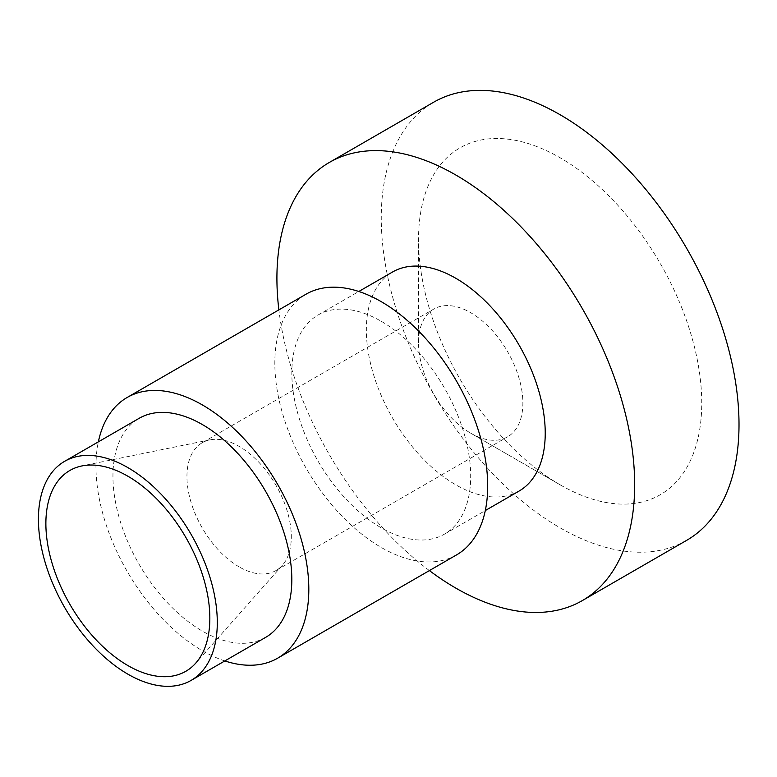 <?xml version="1.0" encoding="UTF-8"?>
<svg xmlns="http://www.w3.org/2000/svg" width="777" height="777" viewBox="0 0 777 777"><rect width="100%" height="100%" fill="white"/><g stroke="black" fill="none" stroke-linecap="round" stroke-linejoin="round"><path stroke-width="0.58" stroke-dasharray="3.88 2.91" d="M265.627 637.383A126.486 73.028 60 0 1 202.389 631.118A126.486 73.028 60 0 1 119.755 519.658A126.486 73.028 60 0 1 139.151 418.308M224.835 660.936A150.515 86.898 60 0 1 202.389 650.737A150.515 86.898 60 0 1 98.349 441.86M456.517 554.924A150.515 86.898 60 0 1 381.264 547.464A150.515 86.898 60 0 1 282.935 414.831A150.515 86.898 60 0 1 306.002 294.221M381.264 321.299A126.486 73.028 60 0 1 463.888 432.76A126.486 73.028 60 0 1 444.502 534.11A126.486 73.028 60 0 1 381.264 527.845A126.486 73.028 60 0 1 298.63 416.385A126.486 73.028 60 0 1 318.016 315.035A126.486 73.028 60 0 1 381.264 321.299M519.036 491.083A126.486 73.028 60 0 1 455.798 484.819A126.486 73.028 60 0 1 373.164 373.358A126.486 73.028 60 0 1 392.55 271.999M686.615 540.374A252.962 146.047 60 0 1 560.139 527.845A252.962 146.047 60 0 1 394.881 304.934A252.962 146.047 60 0 1 433.653 102.224M560.139 484.819L560.139 484.819A200.262 115.627 60 0 1 418.531 239.539A200.262 115.627 60 0 1 560.139 157.78A200.262 115.627 60 0 1 701.748 403.059A200.262 115.627 60 0 1 560.139 484.819L470.697 433.177A73.786 42.599 60 0 1 418.531 342.812A73.786 42.599 60 0 1 433.809 309.042A73.786 42.599 60 0 1 470.697 312.694A73.786 42.599 60 0 1 518.9 377.709A73.786 42.599 60 0 1 507.595 436.829A73.786 42.599 60 0 1 470.697 433.177L560.139 484.819M239.122 566.88A73.786 42.599 60 0 1 190.919 501.864A73.786 42.599 60 0 1 202.224 442.744A73.786 42.599 60 0 1 209.887 439.86A73.786 42.599 60 0 1 239.122 446.396A73.786 42.599 60 0 1 285.198 504.992A73.786 42.599 60 0 1 282.333 565.345A73.786 42.599 60 0 1 276.01 570.532A73.786 42.599 60 0 1 239.122 566.88M429.39 570.58A252.962 146.047 60 0 1 278.875 309.887M444.502 534.11L485.295 510.557M418.531 342.812L418.531 239.539M202.224 442.744L433.809 309.042M209.887 439.86L81.915 465.938M282.333 565.345L195.765 663.121M276.01 570.532L507.595 436.829M318.016 315.035L358.819 291.482"/><path stroke-width="1.17" d="M127.855 467.599A126.486 73.028 60 0 1 210.489 579.059A126.486 73.028 60 0 1 191.093 680.409A126.486 73.028 60 0 1 127.855 674.145A126.486 73.028 60 0 1 45.231 562.694A126.486 73.028 60 0 1 64.617 461.334A126.486 73.028 60 0 1 127.855 467.599M64.617 461.334L139.151 418.308A126.486 73.028 60 0 1 202.389 424.572A126.486 73.028 60 0 1 285.013 536.033A126.486 73.028 60 0 1 265.627 637.383L191.093 680.409M98.349 441.86A150.515 86.898 60 0 1 127.127 397.494A150.515 86.898 60 0 1 202.389 404.943A150.515 86.898 60 0 1 300.718 537.587A150.515 86.898 60 0 1 277.642 658.197A150.515 86.898 60 0 1 224.835 660.936M127.127 397.494L306.002 294.221A150.515 86.898 60 0 1 381.264 301.68A150.515 86.898 60 0 1 479.594 434.314A150.515 86.898 60 0 1 456.517 554.924L277.642 658.197M358.819 291.482L392.55 271.999A126.486 73.028 60 0 1 455.798 278.263A126.486 73.028 60 0 1 538.422 389.724A126.486 73.028 60 0 1 519.036 491.083L485.295 510.557M278.875 309.887A252.962 146.047 60 0 1 329.312 162.461A252.962 146.047 60 0 1 455.798 174.99A252.962 146.047 60 0 1 621.056 397.911A252.962 146.047 60 0 1 582.274 600.621A252.962 146.047 60 0 1 455.798 588.092A252.962 146.047 60 0 1 429.39 570.58M329.312 162.461L433.653 102.224A252.962 146.047 60 0 1 560.139 114.753A252.962 146.047 60 0 1 725.397 337.665A252.962 146.047 60 0 1 686.615 540.374L582.274 600.621M127.855 665.539A115.948 66.939 60 0 1 49.475 553.36A115.948 66.939 60 0 1 81.915 465.938A115.948 66.939 60 0 1 127.855 476.204A115.948 66.939 60 0 1 200.272 568.298A115.948 66.939 60 0 1 195.765 663.121A115.948 66.939 60 0 1 127.855 665.539"/></g></svg>
